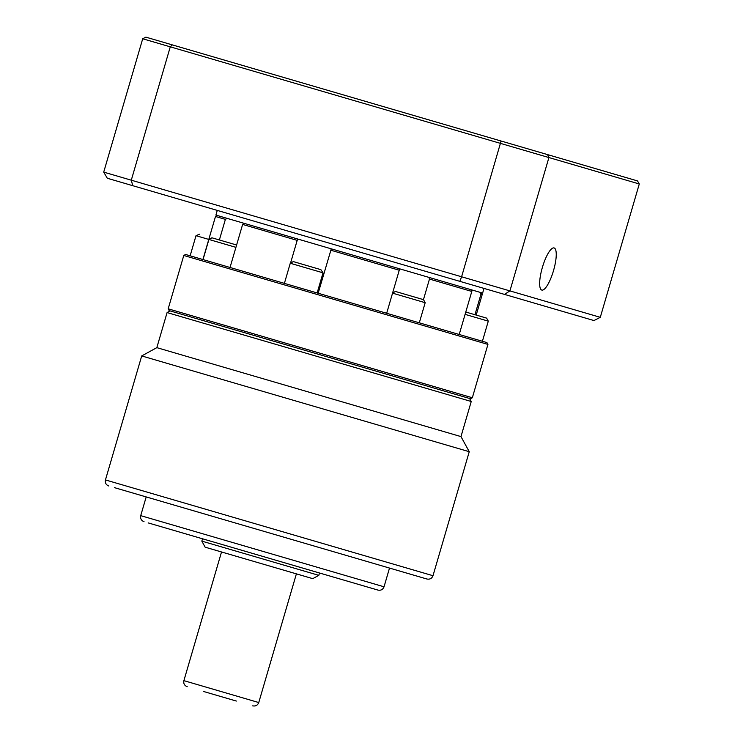 <?xml version="1.0" encoding="UTF-8"?>
<svg xmlns="http://www.w3.org/2000/svg" width="743" height="743" viewBox="0 0 743 743"><rect width="100%" height="100%" fill="white"/><g stroke="black" fill="none" stroke-linecap="round" stroke-linejoin="round"><path stroke-width="1.11" d="M482.402 341.269L488.29 321.152L486.628 318.125L465.777 312.032M419.293 322.815L425.182 302.698L423.529 299.67L395.452 291.46L392.425 293.123M320.874 269.653L293.299 261.592L290.272 263.245L323.029 272.83L320.874 269.653M236.599 245.014L212.442 237.946M208.792 239.422L196.013 235.68L199.533 234.175M168.178 308.819L169.172 310.63L465.174 397.189L470.514 398.75L472.334 397.756L168.178 308.819L183.781 255.471L487.928 344.408L472.334 397.756M183.781 255.471L185.592 254.477L408.371 319.62L486.934 342.597L487.928 344.408M219.371 239.97L225.389 219.38L227.117 218.368M225.389 219.38L215.498 216.492L202.904 259.539M244.122 223.337L242.627 224.423L230.033 267.471M290.764 262.344L297.191 240.379L242.627 224.423M331.285 248.831L318.153 293.244M297.191 240.379L298.194 239.153M386.666 313.277L399.251 270.229L330.746 250.196M428.99 277.399L429.473 279.062L423.454 299.652M399.251 270.229L399.186 268.687M459.211 334.489L471.796 291.442L429.473 279.062M479.987 292.315L480.981 294.126L474.953 314.716M471.796 291.442L470.932 289.668M476.189 315.078L482.216 294.488L480.981 294.126M217.272 210.408L215.907 215.089L331.508 248.896L482.625 293.086L483.99 288.405M542.39 267.387A21.937 5.786 106.3 0 0 541.786 290.067A21.937 5.786 106.3 0 0 553.507 270.638A21.937 5.786 106.3 0 0 554.102 247.948A21.937 5.786 106.3 0 0 542.39 267.387M504.478 294.395L593.963 320.558L600.288 317.326L509.921 290.903L504.478 294.395L459.852 281.346L132.765 185.694L131.288 180.187L103.714 172.125L107.308 178.255L132.765 185.694M547.563 154.609L501.088 141.021L461.598 276.777L131.288 180.187L170.277 46.828L639.286 183.976L637.494 180.911L547.563 154.609L548.919 157.544L509.921 290.903L461.598 276.777L459.852 281.346M501.088 141.021L172.385 44.905L170.277 46.828L142.712 38.766L103.714 172.125M639.286 183.976L600.288 317.326M172.385 44.905L145.879 37.15L142.712 38.766M114.394 487.622L426.946 579.02C429.863 579.568 431.878 578.463 432.993 575.714L469.251 451.707L141.709 355.934L105.45 479.932L432.993 575.714M148.173 522.896L377.992 590.1C380.908 590.648 382.924 589.543 384.038 586.794L389.508 568.079M203.582 691.482L236.339 701.058M170.11 310.899L167.091 312.562L471.238 401.499L460.976 436.596L156.829 347.65L141.709 355.934M202.523 538.796L201.836 541.127L318.812 575.342L319.499 573.002M201.836 541.127L205.142 547.182L312.766 578.648L318.812 575.342M488.29 321.152L465.09 314.363M425.182 302.698L392.545 293.151M235.921 247.354L208.913 239.46L211.941 237.797M144.031 521.688C141.272 520.574 140.176 518.558 140.715 515.642L384.038 586.794M221.525 551.965L183.892 680.644L258.759 702.544C257.654 705.293 255.638 706.398 252.713 705.85M317.15 292.946L323.029 272.83M284.393 283.371L290.272 263.245M203.034 259.576L208.913 239.46M190.134 255.806L196.013 235.68M217.309 215.498L215.498 216.492M481.223 292.668L482.216 294.488M105.45 479.932C104.902 482.848 106.008 484.863 108.757 485.978M183.892 680.644C183.345 683.569 184.45 685.585 187.208 686.69M460.976 436.596L469.251 451.707M296.392 573.856L258.759 702.544M167.091 312.562L156.829 347.65M140.715 515.642L146.195 496.928M471.238 401.499L469.585 398.471"/></g></svg>
